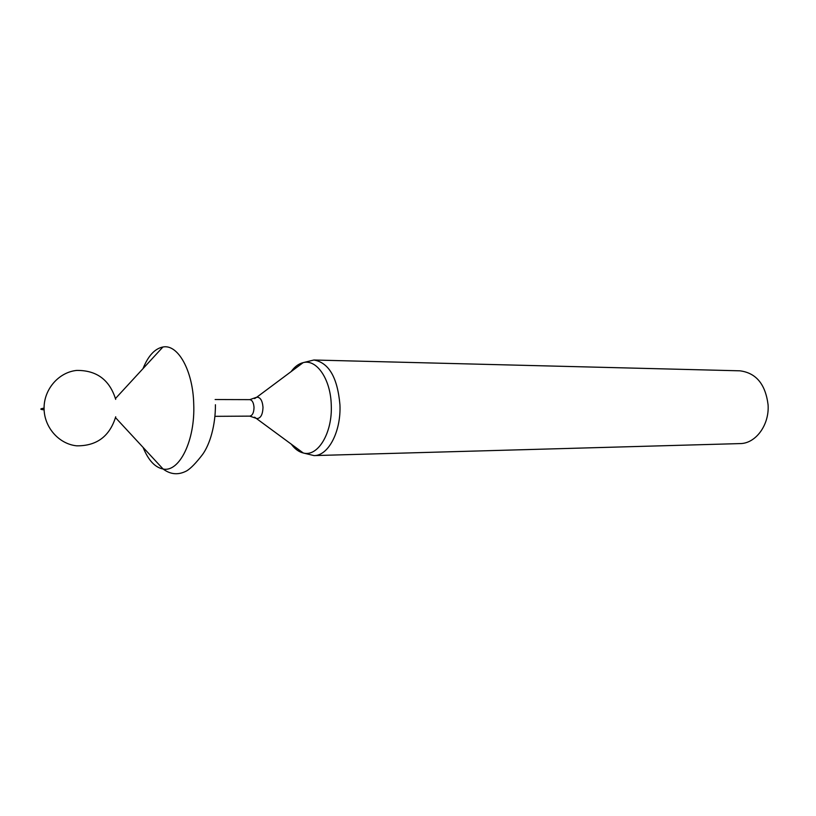 <?xml version="1.0" encoding="UTF-8"?>
<svg xmlns="http://www.w3.org/2000/svg" width="816" height="816" viewBox="0 0 816 816"><rect width="100%" height="100%" fill="white"/><g stroke="black" fill="none" stroke-linecap="round" stroke-linejoin="round"><path stroke-width="1.22" d="M739.939 370.821C756.126 372.912 765.51 384.254 768.091 404.869C769.478 425.014 755.647 443.659 740.041 443.588L314.017 455.593C328.358 455.899 341.241 431.389 339.935 404.726C337.498 377.482 328.807 362.569 313.885 360.009L739.939 370.821M291.118 371.606C294.668 366.721 298.676 363.732 303.144 362.641C316.628 358.846 330.623 379.154 331.255 404.879C332.673 432.735 317.903 457.215 303.266 452.992L314.017 455.593M291.22 444.057C294.78 448.943 298.799 451.911 303.266 452.992L254.612 417.18M254.592 398.585L256.805 397.198C260.324 397.188 262.395 400.523 262.997 407.204C262.752 414.62 260.692 418.404 256.836 418.557L249.788 416.129C252.481 415.548 253.898 412.631 254.021 407.368C253.633 402.645 252.215 400.075 249.757 399.646L256.805 397.198L303.144 362.641L313.885 360.009M142.994 368.648C148.186 355.817 154.826 348.605 162.925 347.004C177.908 343.862 192.984 370.607 193.729 404.053C195.299 440.344 179.387 472.597 163.098 469.016C154.989 467.435 148.328 460.244 143.106 447.433M43.86 408.173C39.719 408.857 39.811 409.418 44.115 409.856M215.138 399.534L249.757 399.646M215.159 416.333L249.788 416.129M215.424 404.736C215.557 425.381 209.875 444.434 202.562 454.502C196.054 462.968 190.771 468.415 186.742 470.842C178.5 475.238 170.615 474.626 163.098 469.016L115.515 417.639M115.484 398.514L162.925 347.004M115.688 399.371C109.619 379.848 96.625 370.199 76.694 370.423C58.874 372.178 43.972 389.11 44.074 408.143C43.993 427.196 58.925 444.118 76.775 445.832C96.716 446.026 109.691 436.336 115.719 416.782"/></g></svg>
